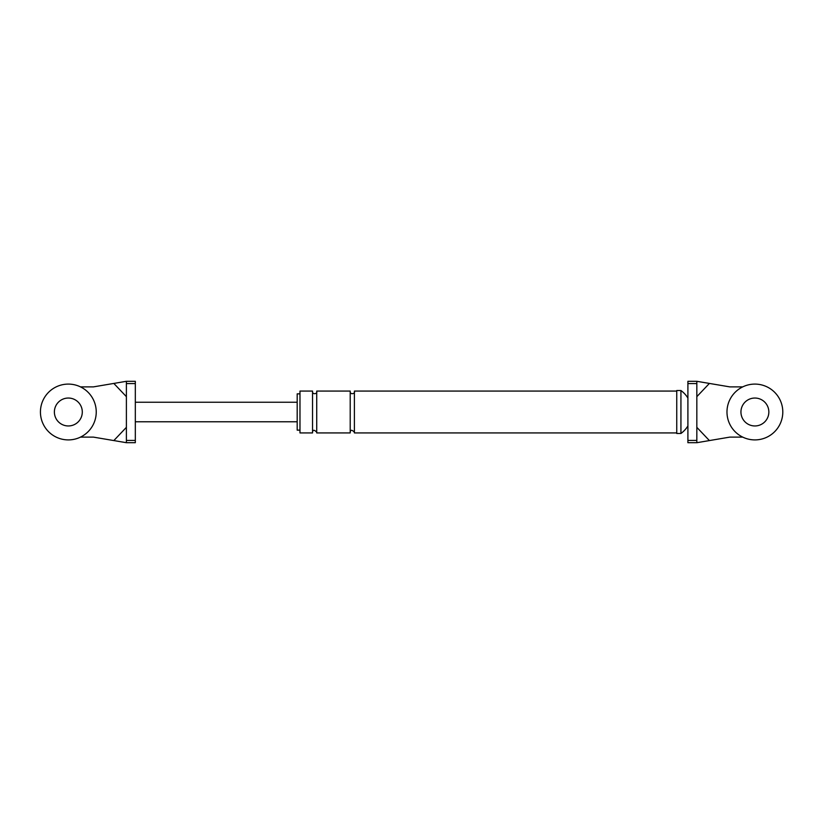 <?xml version="1.0" encoding="UTF-8"?>
<svg xmlns="http://www.w3.org/2000/svg" width="824" height="824" viewBox="0 0 824 824"><rect width="100%" height="100%" fill="white"/><g stroke="black" fill="none" stroke-linecap="round" stroke-linejoin="round"><path stroke-width="1.24" d="M752.703 384.18A27.913 27.913 0 0 1 782.8 412A27.913 27.913 0 0 1 757.081 439.82A27.913 27.913 0 0 1 727.067 414.194A27.913 27.913 0 0 1 752.703 384.18M768.844 412A13.957 13.957 0 0 1 755.989 425.915A13.957 13.957 0 0 1 740.982 413.092A13.957 13.957 0 0 1 753.795 398.085A13.957 13.957 0 0 1 768.844 412A13.957 13.957 0 0 1 754.887 425.957A13.957 13.957 0 0 1 740.941 412A13.957 13.957 0 0 1 754.887 398.043A13.957 13.957 0 0 1 768.844 412M66.147 384.18A27.913 27.913 0 0 1 96.243 412A27.913 27.913 0 0 1 70.524 439.82A27.913 27.913 0 0 1 40.52 414.194A27.913 27.913 0 0 1 66.147 384.18M82.297 412A13.957 13.957 0 0 1 69.432 425.915A13.957 13.957 0 0 1 54.425 413.092A13.957 13.957 0 0 1 67.238 398.085A13.957 13.957 0 0 1 82.297 412A13.957 13.957 0 0 1 68.34 425.957A13.957 13.957 0 0 1 54.384 412A13.957 13.957 0 0 1 68.34 398.043A13.957 13.957 0 0 1 82.297 412M687.906 398.043A26.584 26.584 0 0 0 680.933 390.514L676.751 390.514L676.751 433.486L676.751 432.93L354.402 432.93L354.402 391.07L676.751 391.07M676.751 412L676.751 432.93M696.836 383.562L687.906 383.562L687.906 381.296L696.836 381.296L696.836 442.704L696.836 427.347L709.402 440.572L729.776 437.122L742.723 437.122M687.906 383.562L687.906 440.438L696.836 440.438M709.402 440.572L696.846 442.704L687.906 442.704L687.906 440.438M696.836 381.306L729.776 386.878L742.723 386.878M696.836 396.653L709.402 383.428M299.977 393.862L297.186 393.862L297.186 430.138L299.977 430.138M299.977 412L299.977 391.07L312.543 391.07L312.543 432.93L299.977 432.93L299.977 412M350.21 432.93L350.21 391.07L316.725 391.07L316.725 432.93L350.21 432.93M350.21 412L350.21 391.771C350.231 394.964 355.391 393.563 354.402 391.771M680.933 390.514L680.933 433.486A26.584 26.584 0 0 0 687.906 425.957M126.391 440.438L135.321 440.438L135.321 442.704L126.391 442.704L126.391 381.296L126.391 396.653L113.825 383.428L93.452 386.878L80.505 386.878M135.321 440.438L135.321 381.296L126.391 381.296L113.825 383.428M126.391 442.694L93.452 437.122L80.505 437.122M126.391 427.347L113.825 440.572M135.321 383.562L126.391 383.562M680.933 433.486L676.751 433.486M316.725 391.771C317.714 393.563 312.553 394.964 312.543 391.771M312.543 432.229C312.873 429.664 314.263 429.664 316.725 432.229M350.21 432.229C350.55 429.664 351.941 429.664 354.402 432.229M135.321 421.764L297.186 421.764M135.321 402.236L297.186 402.236"/></g></svg>
